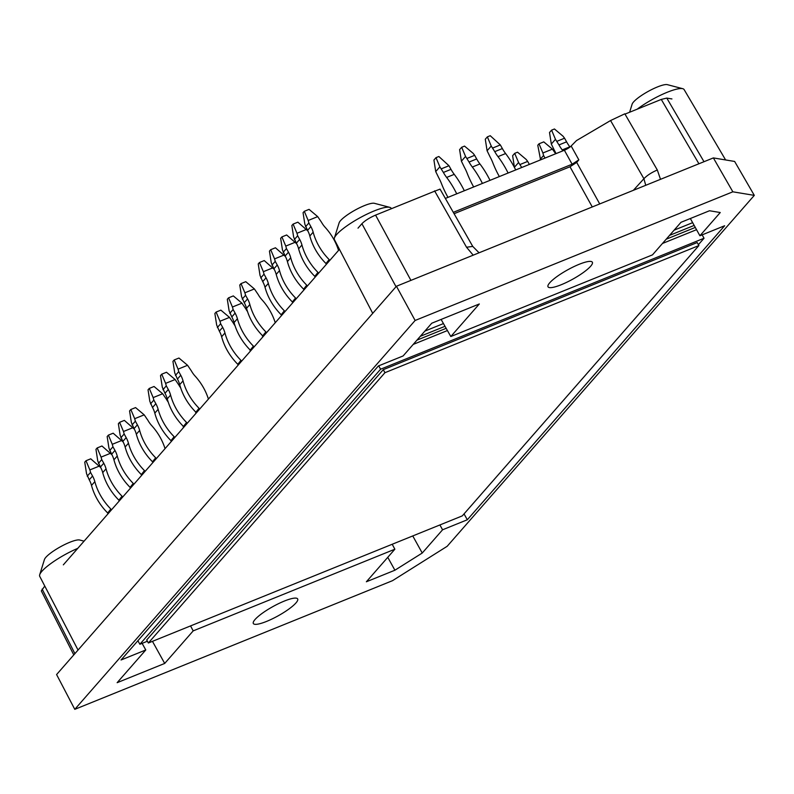 <?xml version="1.0" encoding="UTF-8"?>
<svg xmlns="http://www.w3.org/2000/svg" width="794" height="794" viewBox="0 0 794 794"><rect width="100%" height="100%" fill="white"/><g stroke="black" fill="none" stroke-linecap="round" stroke-linejoin="round"><path stroke-width="1.19" d="M326.324 264.362A6.134 5.181 41.2 0 0 325.967 263.598L329.163 259.578A55.937 47.263 -138.8 0 1 313.154 232.195A23.572 19.919 -138.8 0 0 310.871 226.588L307.556 230.379A23.572 19.919 41.2 0 1 309.829 235.987A55.937 47.263 41.2 0 0 325.838 263.38M338.542 250.408A55.937 47.263 -138.8 0 0 325.163 227.332A23.572 19.919 -138.8 0 1 321.53 222.27L317.699 216.623L309.065 209.368L304.31 211.293L303.06 212.713L304.866 224.265L307.556 230.379M317.699 216.623L308.181 220.474L304.31 211.293M305.541 226.756L308.866 222.965L308.181 220.474M308.866 222.965L310.871 226.588M325.967 263.598L329.163 259.578M329.282 259.807A6.134 5.181 -138.8 0 1 329.649 260.571M303.913 289.969A6.134 5.181 41.2 0 0 303.556 289.205L306.752 285.195A55.937 47.263 -138.8 0 1 290.733 257.802A23.572 19.919 -138.8 0 0 288.46 252.194L285.135 255.986A23.572 19.919 41.2 0 1 287.418 261.593A55.937 47.263 41.2 0 0 303.427 288.986M296.648 243.748L286.654 234.974L281.9 236.9L280.649 238.319L282.446 249.872L285.135 255.986M295.279 242.23L285.771 246.08L281.9 236.9M283.13 252.363L286.445 248.572L285.771 246.08M286.445 248.572L288.46 252.194M303.556 289.205L306.752 285.195M306.871 285.413A6.134 5.181 -138.8 0 1 307.238 286.177M281.503 315.575A6.134 5.181 41.2 0 0 281.136 314.821L284.341 310.801A55.937 47.263 -138.8 0 1 268.322 283.408A23.572 19.919 -138.8 0 0 266.05 277.801L262.725 281.602A23.572 19.919 41.2 0 1 265.007 287.2A55.937 47.263 41.2 0 0 281.016 314.593M274.238 269.355L264.243 260.581L259.479 262.506L258.239 263.926L260.035 275.478L262.725 281.602M272.868 267.836L263.36 271.687L259.479 262.506M260.72 277.969L264.035 274.178L263.36 271.687M264.035 274.178L266.05 277.801M281.136 314.821L284.341 310.801M284.46 311.02A6.134 5.181 -138.8 0 1 284.818 311.784M250.576 350.908A6.134 5.181 41.2 0 0 250.219 350.144L253.415 346.134A55.937 47.263 -138.8 0 1 237.406 318.741A23.572 19.919 -138.8 0 0 235.123 313.134L231.808 316.925A23.572 19.919 41.2 0 1 234.081 322.533A55.937 47.263 41.2 0 0 250.09 349.926M247.5 311.526A23.572 19.919 -138.8 0 1 245.783 308.816L241.952 303.169L233.317 295.914L228.563 297.839L227.312 299.259L229.119 310.811L231.808 316.925M262.298 335.435A55.937 47.263 -138.8 0 1 262.794 336.954M241.952 303.169L232.434 307.02L228.563 297.839M229.794 313.302L233.118 309.511L232.434 307.02M233.118 309.511L235.123 313.134M250.219 350.144L253.415 346.134M253.544 346.353A6.134 5.181 -138.8 0 1 253.901 347.117M196.207 413.029A6.134 5.181 41.2 0 0 195.85 412.275L199.046 408.255A55.937 47.263 -138.8 0 1 183.027 380.862A23.572 19.919 -138.8 0 0 180.754 375.254L177.429 379.056A23.572 19.919 41.2 0 1 179.712 384.653A55.937 47.263 41.2 0 0 195.721 412.046M208.415 399.084A55.937 47.263 -138.8 0 0 195.036 375.999A23.572 19.919 -138.8 0 1 191.404 370.947L187.573 365.29L178.948 358.034L174.194 359.96L172.943 361.379L174.74 372.932L177.429 379.056M187.573 365.29L178.064 369.141L174.194 359.96M175.424 375.423L178.739 371.632L178.064 369.141M178.739 371.632L180.754 375.254M195.85 412.275L199.046 408.255M199.165 408.473A6.134 5.181 -138.8 0 1 199.532 409.238M171.305 441.484A6.134 5.181 41.2 0 0 170.948 440.73L174.144 436.71A55.937 47.263 -138.8 0 1 158.125 409.317A23.572 19.919 -138.8 0 0 155.852 403.709L152.527 407.501A23.572 19.919 41.2 0 1 154.81 413.108A55.937 47.263 41.2 0 0 170.819 440.501M168.229 402.101A23.572 19.919 -138.8 0 1 166.502 399.402L162.671 393.745L154.046 386.489L149.292 388.415L148.041 389.834L149.838 401.387L152.527 407.501M183.017 426.021A55.937 47.263 -138.8 0 1 183.513 427.529M162.671 393.745L153.163 397.596L149.292 388.415M150.523 403.878L153.838 400.087L153.163 397.596M153.838 400.087L155.852 403.709M170.948 440.73L174.144 436.71M174.263 436.928A6.134 5.181 -138.8 0 1 174.62 437.692M141.63 475.388A6.134 5.181 41.2 0 0 141.263 474.633L144.468 470.614A55.937 47.263 -138.8 0 1 128.449 443.221A23.572 19.919 -138.8 0 0 126.177 437.623L122.852 441.414A23.572 19.919 41.2 0 1 125.134 447.012A55.937 47.263 41.2 0 0 141.143 474.405M134.365 429.177L124.37 420.393L119.606 422.319L118.366 423.748L120.162 435.301L122.852 441.414M132.995 427.648L123.487 431.499L119.606 422.319M120.847 437.782L124.162 433.99L123.487 431.499M124.162 433.99L126.177 437.623M141.263 474.633L144.468 470.614M144.587 470.842A6.134 5.181 -138.8 0 1 144.945 471.596M119.219 501.004A6.134 5.181 41.2 0 0 118.852 500.24L122.048 496.22A55.937 47.263 -138.8 0 1 106.039 468.827A23.572 19.919 -138.8 0 0 103.766 463.23L100.441 467.021A23.572 19.919 41.2 0 1 102.714 472.629A55.937 47.263 41.2 0 0 118.733 500.022M111.954 454.783L101.95 446L97.196 447.925L95.955 449.354L97.751 460.907L100.441 467.021M110.584 453.265L101.066 457.116L97.196 447.925M98.426 463.398L101.751 459.597L101.066 457.116M101.751 459.597L103.766 463.23M118.852 500.24L122.048 496.22M122.177 496.449A6.134 5.181 -138.8 0 1 122.534 497.203M108.014 513.807A6.134 5.181 41.2 0 0 107.647 513.043L110.842 509.023A55.937 47.263 -138.8 0 1 94.833 481.64A23.572 19.919 -138.8 0 0 92.551 476.033L89.236 479.824A23.572 19.919 41.2 0 1 91.509 485.432A55.937 47.263 41.2 0 0 107.527 512.825M100.749 467.587L90.744 458.813L85.99 460.738L84.75 462.158L86.546 473.71L89.236 479.824M99.379 466.068L89.861 469.919L85.99 460.738M87.221 476.202L90.546 472.4L89.861 469.919M90.546 472.4L92.551 476.033M107.647 513.043L110.842 509.023M110.971 509.252A6.134 5.181 -138.8 0 1 111.329 510.016M555.671 153.758L552.406 149.133L543.771 141.878L539.017 143.803L537.776 145.233L540.585 159.872M552.406 149.133L542.888 152.984L539.017 143.803M540.248 159.266L543.572 155.475L542.888 152.984M543.572 155.475L545.012 158.075M473.671 186.967A55.937 27.512 68 0 1 467.08 173.023A23.572 11.592 68 0 0 464.421 167.355L461.403 161.182L465.552 156.438L469.065 162.045A23.572 11.592 68 0 0 472.321 167.038A55.937 27.512 68 0 1 482.405 183.424M467.061 158.413L474.663 155.336L473.164 153.361L464.54 146.106L461.681 147.257L465.552 156.438M474.663 155.336L476.678 158.959A23.572 11.592 -112 0 0 479.923 163.951A55.937 27.512 -112 0 1 490.017 180.347M461.681 147.257L459.607 149.629L461.403 161.182M514.681 167.931L514.423 167.266L518.571 162.532L521.737 167.504M520.07 164.497L527.682 161.42L526.184 159.445L517.549 152.19L514.701 153.341L518.571 162.532M527.682 161.42L529.35 164.418M514.701 153.341L512.626 155.713L514.423 167.266M556.018 153.619A23.572 11.592 68 0 0 554.321 150.235L551.314 144.061L555.463 139.327L558.976 144.925A23.572 11.592 68 0 0 562.221 149.917A55.937 27.512 68 0 1 562.916 150.83M556.961 141.292L564.574 138.216L563.075 136.24L554.44 128.985L551.592 130.137L555.463 139.327M564.574 138.216L566.588 141.838A23.572 11.592 -112 0 0 569.834 146.83A55.937 27.512 -112 0 1 569.993 147.039M551.592 130.137L549.517 132.509L551.314 144.061M499.347 176.566A55.937 27.512 68 0 1 492.766 162.621A23.572 11.592 68 0 0 490.106 156.954L487.089 150.781L491.238 146.036L494.751 151.644A23.572 11.592 68 0 0 497.997 156.636A55.937 27.512 68 0 1 508.091 173.023M492.737 148.012L500.349 144.935L490.226 135.705L487.367 136.856L491.238 146.036M500.349 144.935L502.364 148.557A23.572 11.592 -112 0 0 505.609 153.55A55.937 27.512 -112 0 1 515.703 169.946M487.367 136.856L485.293 139.228L487.089 150.781M447.985 197.369A55.937 27.512 68 0 1 441.395 183.424A23.572 11.592 68 0 0 438.735 177.757L435.717 171.583L439.876 166.839L443.38 172.437A23.572 11.592 68 0 0 446.635 177.429A55.937 27.512 68 0 1 456.729 193.825M441.375 168.814L448.987 165.728L438.854 156.507L435.995 157.659L439.876 166.839M448.987 165.728L450.992 169.36A23.572 11.592 -112 0 0 454.247 174.352A55.937 27.512 -112 0 1 464.331 190.749M435.995 157.659L433.921 160.031L435.717 171.583M130.424 488.201A6.134 5.181 41.2 0 0 130.057 487.437L133.253 483.417A55.937 47.263 -138.8 0 1 117.244 456.024A23.572 19.919 -138.8 0 0 114.971 450.426L111.646 454.218A23.572 19.919 41.2 0 1 113.929 459.825A55.937 47.263 41.2 0 0 129.938 487.208M123.159 441.98L113.165 433.196L108.401 435.122L107.16 436.551L108.957 448.104L111.646 454.218M121.79 440.452L112.282 444.312L108.401 435.122M109.641 450.595L112.956 446.794L112.282 444.312M112.956 446.794L114.971 450.426M130.057 487.437L133.253 483.417M133.382 483.645A6.134 5.181 -138.8 0 1 133.739 484.4M152.835 462.584A6.134 5.181 41.2 0 0 152.478 461.83L155.674 457.81A55.937 47.263 -138.8 0 1 139.655 430.417A23.572 19.919 -138.8 0 0 137.382 424.82L134.057 428.611A23.572 19.919 41.2 0 1 136.34 434.209A55.937 47.263 41.2 0 0 152.349 461.602M165.043 448.64A55.937 47.263 -138.8 0 0 151.664 425.554A23.572 19.919 -138.8 0 1 148.031 420.502L144.2 414.845L135.576 407.59L130.821 409.515L129.571 410.945L131.367 422.497L134.057 428.611M144.2 414.845L134.692 418.696L130.821 409.515M132.052 424.979L135.367 421.187L134.692 418.696M135.367 421.187L137.382 424.82M152.478 461.83L155.674 457.81M155.793 458.039A6.134 5.181 -138.8 0 1 156.16 458.793M183.751 427.261A6.134 5.181 41.2 0 0 183.394 426.497L186.59 422.477A55.937 47.263 -138.8 0 1 170.581 395.084A23.572 19.919 -138.8 0 0 168.298 389.487L164.983 393.278A23.572 19.919 41.2 0 1 167.256 398.886A55.937 47.263 41.2 0 0 183.275 426.279M180.675 387.869A23.572 19.919 -138.8 0 1 178.958 385.169L175.127 379.522L166.492 372.257L161.738 374.182L160.497 375.612L162.294 387.164L164.983 393.278M195.473 411.788A55.937 47.263 -138.8 0 1 195.969 413.307M175.127 379.522L165.609 383.373L161.738 374.182M162.969 389.656L166.293 385.854L165.609 383.373M166.293 385.854L168.298 389.487M183.394 426.497L186.59 422.477M186.719 422.706A6.134 5.181 -138.8 0 1 187.076 423.46M238.131 365.131A6.134 5.181 41.2 0 0 237.763 364.377L240.959 360.357A55.937 47.263 -138.8 0 1 224.95 332.964A23.572 19.919 -138.8 0 0 222.677 327.356L219.352 331.158A23.572 19.919 41.2 0 1 221.635 336.755A55.937 47.263 41.2 0 0 237.644 364.148M235.044 325.748A23.572 19.919 -138.8 0 1 233.327 323.049L229.496 317.392L220.871 310.136L216.107 312.062L214.866 313.481L216.663 325.044L219.352 331.158M249.842 349.668A55.937 47.263 -138.8 0 1 250.338 351.186M229.496 317.392L219.988 321.242L216.107 312.062M217.348 327.525L220.663 323.734L219.988 321.242M220.663 323.734L222.677 327.356M237.763 364.377L240.959 360.357M241.088 360.575A6.134 5.181 -138.8 0 1 241.445 361.339M263.032 336.676A6.134 5.181 41.2 0 0 262.675 335.922L265.871 331.902A55.937 47.263 -138.8 0 1 249.852 304.509A23.572 19.919 -138.8 0 0 247.579 298.911L244.254 302.703A23.572 19.919 41.2 0 1 246.537 308.3A55.937 47.263 41.2 0 0 262.546 335.693M275.24 322.731A55.937 47.263 -138.8 0 0 261.861 299.646A23.572 19.919 -138.8 0 1 258.229 294.594L254.398 288.937L245.773 281.681L241.009 283.607L239.768 285.036L241.565 296.589L244.254 302.703M254.398 288.937L244.889 292.788L241.009 283.607M242.249 299.07L245.564 295.279L244.889 292.788M245.564 295.279L247.579 298.911M262.675 335.922L265.871 331.902M265.99 332.13A6.134 5.181 -138.8 0 1 266.347 332.885M292.708 302.772A6.134 5.181 41.2 0 0 292.351 302.008L295.547 297.998A55.937 47.263 -138.8 0 1 279.528 270.605A23.572 19.919 -138.8 0 0 277.255 264.998L273.93 268.789A23.572 19.919 41.2 0 1 276.213 274.396A55.937 47.263 41.2 0 0 292.222 301.789M285.443 256.551L275.449 247.778L270.694 249.703L269.444 251.122L271.24 262.675L273.93 268.789M284.073 255.033L274.565 258.884L270.694 249.703M271.925 265.166L275.24 261.375L274.565 258.884M275.24 261.375L277.255 264.998M292.351 302.008L295.547 297.998M295.666 298.216A6.134 5.181 -138.8 0 1 296.023 298.981M315.119 277.166A6.134 5.181 41.2 0 0 314.761 276.401L317.957 272.392A55.937 47.263 -138.8 0 1 301.948 244.999A23.572 19.919 -138.8 0 0 299.666 239.391L296.351 243.182A23.572 19.919 41.2 0 1 298.623 248.79A55.937 47.263 41.2 0 0 314.632 276.183M307.854 230.945L297.859 222.171L293.105 224.097L291.855 225.516L293.651 237.069L296.351 243.182M306.484 229.426L296.976 233.277L293.105 224.097M294.336 239.56L297.661 235.768L296.976 233.277M297.661 235.768L299.666 239.391M314.761 276.401L317.957 272.392M318.076 272.61A6.134 5.181 -138.8 0 1 318.444 273.374M378.718 365.826L380.594 369.21L704.03 238.25L698.392 244.691M702.154 234.865L704.03 238.25M696.536 229.684L662.444 243.48M447.399 330.562L413.217 344.407M147.396 641.224L139.863 644.271L380.594 369.21M137.908 640.728L139.863 644.271M146.701 639.974L383.284 369.657L697.201 242.547L698.879 245.574L462.297 515.882L148.379 642.991L146.701 639.974M148.379 642.991L384.951 372.684L383.284 369.657M384.951 372.684L698.879 245.574M725.617 159.951L684.11 89.573A32.415 6.799 151 0 0 682.761 88.7L667.367 84.66A20.624 4.327 151 0 0 657.452 86.943A20.624 4.327 151 0 0 632.113 104.203L629.612 112.242M564.375 150.235L572.127 164.219L578.836 159.852L571.154 145.997A5.895 1.231 -29 0 1 564.375 150.235L445.355 198.431M572.127 164.219L453.305 212.335M391.402 208.703L391.114 208.217A32.415 6.799 151 0 0 389.775 207.343L374.371 203.304A20.624 4.327 151 0 0 364.466 205.586A20.624 4.327 151 0 0 339.127 222.836L334.383 238.041A32.415 6.799 151 0 0 334.413 239.649L372.723 313.352M578.836 159.852L576.702 162.403L570.003 166.77L454.089 213.705M682.761 88.7A32.415 6.799 151 0 0 667.188 92.283A32.415 6.799 151 0 0 637.215 109.165M571.154 145.997L576.494 140.578L610.566 120.539L624.828 113.81L657.313 169.995L660.519 179.325M432.68 191.989L440.045 189.121L472.787 246.477M389.775 207.343A32.415 6.799 151 0 0 374.202 210.926A32.415 6.799 151 0 0 334.383 238.041M690.343 218.519L699.911 235.768L720.247 212.534L709.518 210.747L680.984 222.31L652.489 254.864L450.813 336.527L479.318 303.973L431.747 323.227L403.114 355.95L378.381 365.965L121.045 659.983L145.778 649.968L117.135 682.691L164.705 663.437L193.2 630.873L190.54 625.92M441.107 319.436L450.813 336.527M732.852 191.811L713.369 157.917L734.639 161.45L754.3 195.374L732.852 191.811L415.123 320.468L74.785 709.34L392.504 580.682L447.161 546.302L754.3 195.374M713.369 157.917L396.444 286.247L415.123 320.468M473.194 255.172L466.535 247.242L472.758 246.408M424.859 331.098L443.409 323.585M674.096 230.171L692.646 222.667M416.949 340.14L446.119 328.329M666.186 239.212L695.286 227.431M420.294 336.309L444.977 326.324M669.531 235.391L694.164 225.417M699.911 235.768L724.644 225.754L467.309 519.772L442.576 529.787L439.896 524.953M645.75 185.3L643.904 178.729C646.961 175.484 651.427 172.566 657.313 169.995M561.259 284.718A25.339 5.31 -29 0 1 548.019 286.803A25.339 5.31 -29 0 1 567.611 269.871A25.339 5.31 -29 0 1 592.354 262.228A25.339 5.31 -29 0 1 583.471 272.421A25.339 5.31 -29 0 1 561.259 284.718M704 161.708L666.781 98.089L671.942 98.942M666.781 98.089L661.273 99.419L625.235 114.018M466.535 247.242L434.596 190.848M434.536 191.235L375.572 215.114C369.547 217.735 365.002 220.603 361.905 223.71L358.015 228.156M84.075 541.161L79.678 540.009A20.624 4.327 151 0 0 69.773 542.282A20.624 4.327 151 0 0 44.434 559.542L39.7 574.737A32.415 6.799 151 0 0 39.73 576.345L78.04 650.048M77.782 548.346A32.415 6.799 151 0 0 39.7 574.737M142.116 643.358L145.778 649.968M152.458 641.344L164.705 663.437M392.206 544.257L394.866 549.21L366.371 581.774L394.906 570.221L387.77 557.328M394.906 570.221L422.239 553.031L442.576 529.787M412.761 535.94L422.239 553.031M266.576 621.414A25.339 5.31 -29 0 1 253.336 623.508A25.339 5.31 -29 0 1 272.928 606.576A25.339 5.31 -29 0 1 297.661 598.934A25.339 5.31 -29 0 1 288.778 609.127A25.339 5.31 -29 0 1 266.576 621.414M396.444 286.247L56.592 674.553L74.785 709.34M44.772 586.051L41.328 590.915L73.792 654.901M339.465 249.356L63.331 564.852M394.866 549.21L193.2 630.873M464.043 513.887L467.309 519.772M309.829 235.987L313.154 232.195M287.418 261.593L290.733 257.802M265.007 287.2L268.322 283.408M234.081 322.533L237.406 318.741M179.712 384.653L183.027 380.862M154.81 413.108L158.125 409.317M125.134 447.012L128.449 443.221M102.714 472.629L106.039 468.827M91.509 485.432L94.833 481.64M476.678 158.959L469.065 162.045M472.321 167.038L479.923 163.951M566.588 141.838L558.976 144.925M562.221 149.917L569.834 146.83M502.364 148.557L494.751 151.644M497.997 156.636L505.609 153.55M450.992 169.36L443.38 172.437M446.635 177.429L454.247 174.352M113.929 459.825L117.244 456.024M136.34 434.209L139.655 430.417M167.256 398.886L170.581 395.084M221.635 336.755L224.95 332.964M246.537 308.3L249.852 304.509M276.213 274.396L279.528 270.605M298.623 248.79L301.948 244.999M570.003 166.77L592.274 206.956M599.728 203.939L576.702 162.403M610.566 120.539L643.904 178.729L633.384 190.302M698.919 163.772L661.273 99.419M375.572 215.114L410.925 280.391M361.905 223.71L396.037 286.713M42.132 589.069L74.904 653.641M479.07 252.79L472.748 246.408"/></g></svg>
